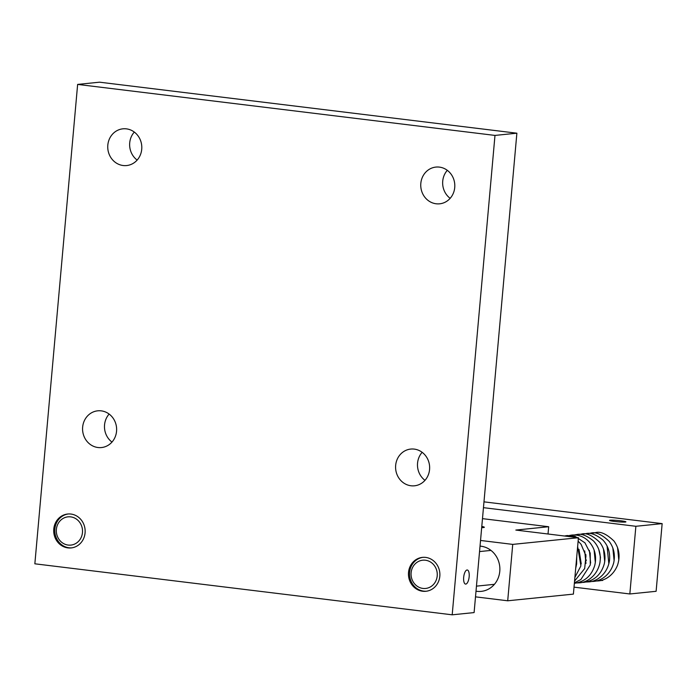 <?xml version="1.0" encoding="UTF-8"?>
<svg xmlns="http://www.w3.org/2000/svg" width="697" height="697" viewBox="0 0 697 697"><rect width="100%" height="100%" fill="white"/><g stroke="black" fill="none" stroke-linecap="round" stroke-linejoin="round"><path stroke-width="1.05" d="M463.679 577.316A7.101 2.692 97 0 0 465.561 584.086A7.101 2.692 97 0 0 469.159 576.759A7.101 2.692 97 0 0 467.278 569.989A7.101 2.692 97 0 0 463.679 577.316M116.556 431.26A18.462 17.016 84.2 0 1 101.466 447.552A18.462 17.016 84.2 0 1 82.647 427.113A18.462 17.016 84.2 0 1 97.737 410.821A18.462 17.016 84.2 0 1 116.556 431.26M111.973 442.081A18.462 17.016 84.2 0 1 104.55 424.891A18.462 17.016 84.2 0 1 109.133 414.062M141.726 149.263A18.462 17.016 84.2 0 1 126.636 165.555A18.462 17.016 84.2 0 1 107.817 145.115A18.462 17.016 84.2 0 1 122.907 128.823A18.462 17.016 84.2 0 1 141.726 149.263M137.143 160.083A18.462 17.016 84.2 0 1 129.712 142.894A18.462 17.016 84.2 0 1 134.294 132.064M85.078 532.883A17.042 15.709 84.2 0 1 71.146 547.929A17.042 15.709 84.2 0 1 53.774 529.058A17.042 15.709 84.2 0 1 67.705 514.02A17.042 15.709 84.2 0 1 85.078 532.883M439.816 576.236A17.042 15.709 84.2 0 1 425.893 591.283A17.042 15.709 84.2 0 1 408.52 572.411A17.042 15.709 84.2 0 1 422.443 557.373A17.042 15.709 84.2 0 1 439.816 576.236M429.57 469.508A18.462 17.016 84.2 0 1 414.48 485.8A18.462 17.016 84.2 0 1 395.661 465.369A18.462 17.016 84.2 0 1 410.751 449.068A18.462 17.016 84.2 0 1 429.57 469.508M424.987 480.338A18.462 17.016 84.2 0 1 417.555 463.139A18.462 17.016 84.2 0 1 422.138 452.318M454.732 187.51A18.462 17.016 84.2 0 1 439.65 203.812A18.462 17.016 84.2 0 1 420.822 183.372A18.462 17.016 84.2 0 1 435.913 167.08A18.462 17.016 84.2 0 1 454.732 187.51M450.157 198.34A18.462 17.016 84.2 0 1 442.726 181.142A18.462 17.016 84.2 0 1 447.308 170.321M494.983 135.418L452.196 614.815L34.85 563.803L77.637 84.415L494.983 135.418L516.878 133.197L474.099 612.585L452.196 614.815M77.637 84.415L99.532 82.185L516.878 133.197M82.464 532.569A14.201 13.095 -95.8 0 0 70.685 516.869A14.201 13.095 -95.8 0 0 56.379 529.38A14.201 13.095 -95.8 0 0 68.167 545.071A14.201 13.095 -95.8 0 0 82.464 532.569M71.695 547.859A17.042 15.709 84.2 0 1 54.871 528.945A17.042 15.709 84.2 0 1 68.245 513.977M620.888 520.807A8.233 0.653 -174.9 0 1 625.915 521.861A8.233 0.653 -174.9 0 1 614.536 521.452A8.233 0.653 -174.9 0 1 609.509 520.398A8.233 0.653 -174.9 0 1 620.888 520.807M586.351 560.397A17.042 15.709 84.2 0 1 586.229 559.865M585.846 555.221A17.042 15.709 84.2 0 1 585.881 554.603M483.979 501.849L662.15 523.621L656.112 591.3L629.835 593.966L574.023 587.153M483.465 507.669L635.873 526.287L629.835 593.966M662.15 523.621L635.873 526.287M426.686 560.449A14.201 13.095 -95.8 0 0 411.308 571.374A14.201 13.095 -95.8 0 0 421.65 588.207A14.201 13.095 -95.8 0 0 437.028 577.282A14.201 13.095 -95.8 0 0 426.686 560.449M426.442 591.213A17.042 15.709 84.2 0 1 422.243 590.873A17.042 15.709 84.2 0 1 409.548 573.526A17.042 15.709 84.2 0 1 422.992 557.33M481.679 527.646A12.781 1.011 5.1 0 0 483.352 527.568A12.781 1.011 5.1 0 0 484.345 527.272A12.781 1.011 5.1 0 0 481.784 526.427M480.033 546.117A22.722 20.945 84.2 0 1 499.784 571.313A22.722 20.945 84.2 0 1 481.209 591.37A22.722 20.945 84.2 0 1 476.007 591.195M480.538 540.454L512.731 544.392L578.432 537.718L515.832 530.068L548.678 526.732L482.481 518.638M475.502 596.85L507.704 600.788L573.396 594.114L578.432 537.718M512.731 544.392L507.704 600.788M548.678 526.732L548.025 533.998M490.976 550.412L479.545 551.571M494.426 584.321L476.46 586.142M593.103 533.039L595.43 532.665C600.326 531.14 606.503 533.919 613.952 541.011C619.215 548.312 620.4 556.38 617.525 565.232C612.837 576.846 603.28 580.767 597.974 580.932L595.613 581.045M588.407 533.519L590.742 533.135C595.639 531.619 601.816 534.399 609.265 541.482C613.83 547.685 615.329 554.707 613.752 562.549C610.494 575.426 600.091 581.202 593.26 581.411L590.917 581.525M583.72 533.998L586.046 533.614C590.516 532.43 596.135 534.564 602.888 540.009C608.089 545.655 610.293 552.477 609.5 560.484C607.392 574.589 596.223 581.707 588.59 581.89L586.221 582.004M579.024 534.477L581.359 534.094C586.247 532.569 592.424 535.357 599.873 542.432C604.534 548.783 605.998 555.953 604.264 563.934C601.171 574.572 594.375 580.714 583.868 582.361L581.533 582.474M574.337 534.947L576.654 534.573C581.132 533.388 586.752 535.514 593.504 540.968C598.993 546.962 601.136 554.185 599.943 562.627C597.242 576.236 586.386 582.657 579.198 582.84L576.837 582.953M569.641 535.427L571.967 535.043C578.858 534.521 584.748 536.951 589.636 542.344C595.064 548.983 596.771 556.659 594.759 565.363C591.553 575.731 584.8 581.716 574.494 583.319L574.363 583.328M564.945 535.906L567.271 535.523L575.008 536.281L584.94 542.815L590.202 553.113L590.289 564.945L580.897 579.503L574.406 582.831M563.716 535.915L570.102 536.699M578.127 541.151L581.106 544.348L585.95 555.875L584.67 568.569L574.563 581.08M577.639 546.57L580.906 565.886L574.886 577.438M576.663 557.539L576.654 563.821L575.705 568.282M617.551 547.589L618.805 560.144M612.846 548.034L614.109 560.649M607.122 546.439L608.795 563.481M603.471 549.001L604.726 561.599M598.775 549.471L600.457 557.295L600.03 562.07M594.088 549.968L595.343 562.531M589.383 550.421L590.647 563.028M584.705 550.926L585.959 563.481M578.972 549.306L581.254 563.986M576.733 556.781L576.567 564.431M602.652 580.462L600.3 580.575"/></g></svg>
